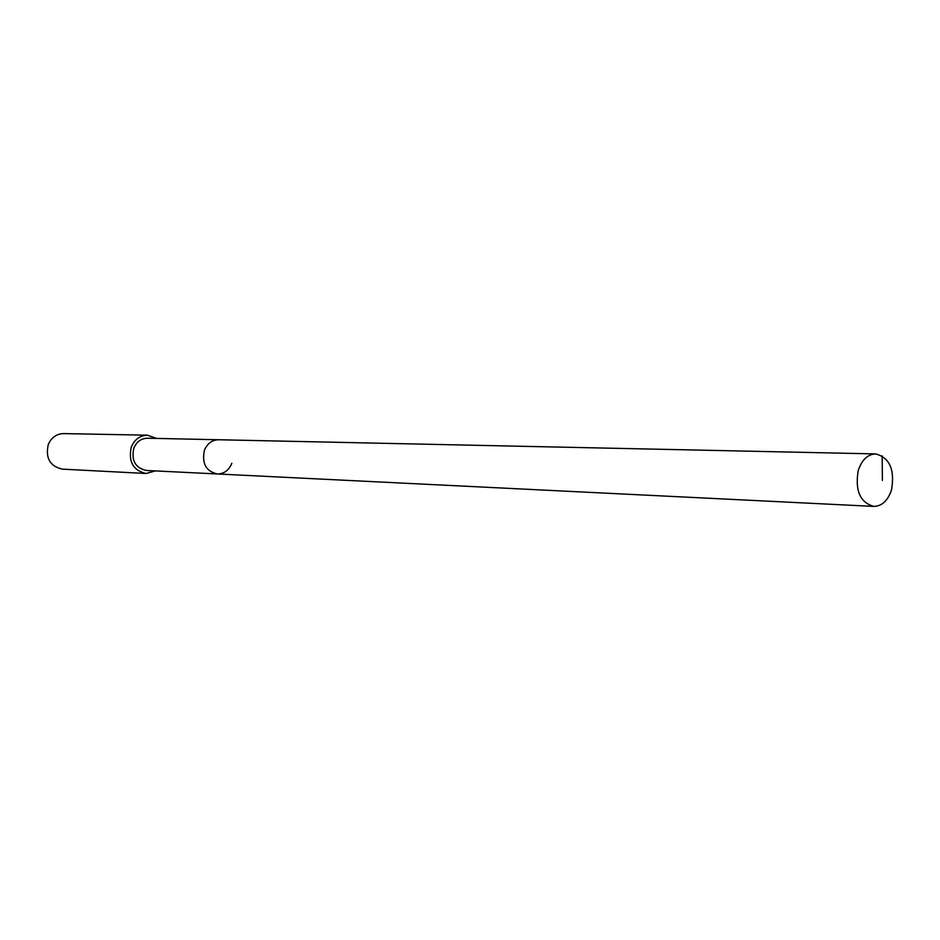 <?xml version="1.0" encoding="UTF-8"?>
<svg xmlns="http://www.w3.org/2000/svg" width="940" height="940" viewBox="0 0 940 940"><rect width="100%" height="100%" fill="white"/><g stroke="black" fill="none" stroke-linecap="round" stroke-linejoin="round"><path stroke-width="1.41" d="M891.543 489.811C887.948 500.632 882.025 506.155 873.789 506.402C860.018 502.465 854.848 490.457 858.279 470.399C861.851 459.801 867.644 454.314 875.657 453.914C889.639 457.663 894.939 469.624 891.543 489.811M204.391 450.413C201.701 463.432 206.013 471.281 217.328 473.971C206.013 471.281 201.701 463.432 204.391 450.413C207.258 443.539 211.97 439.979 218.538 439.755C211.97 439.979 207.258 443.539 204.391 450.413M875.657 453.914L147.404 438.216C141.082 438.428 136.535 441.777 133.797 448.251C131.212 460.518 135.372 467.92 146.264 470.458L873.789 506.402M231.851 463.267C228.937 470.317 224.096 473.878 217.328 473.971M155.417 470.905L146.064 473.49C133.139 470.447 128.216 461.646 131.283 447.099C134.537 439.427 139.919 435.455 147.416 435.185L156.569 438.416M147.416 435.185L63.579 433.599C56.447 433.845 51.336 437.523 48.246 444.644C45.331 458.132 50.032 466.299 62.322 469.13L146.064 473.49M882.39 480.434L882.155 455.841"/></g></svg>
